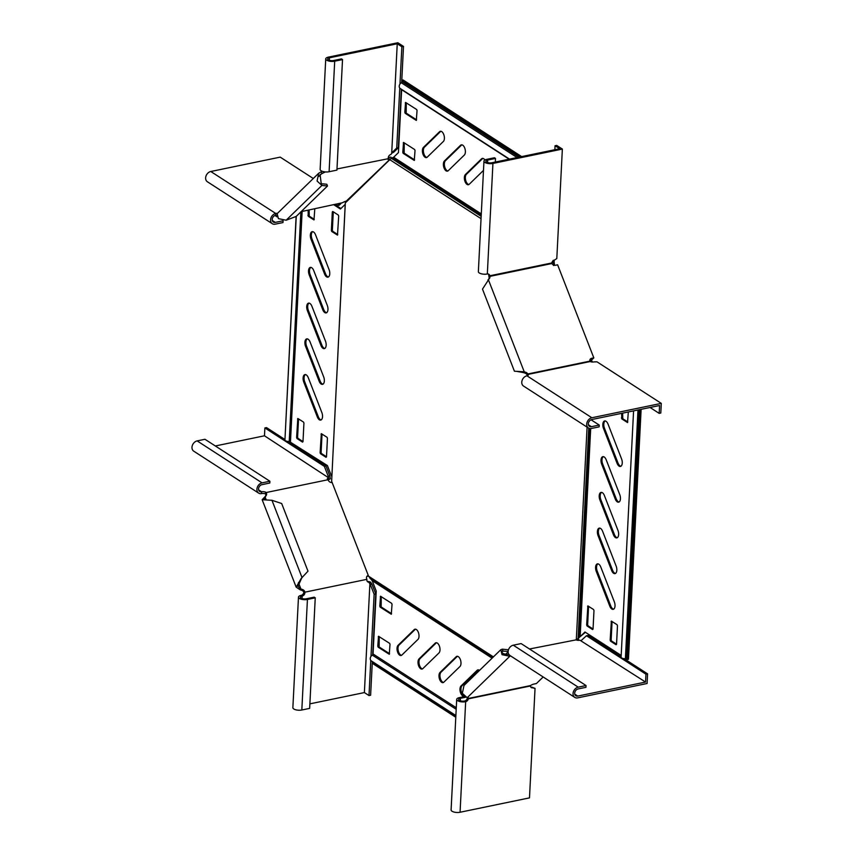 <?xml version="1.0" encoding="UTF-8"?>
<svg xmlns="http://www.w3.org/2000/svg" width="855" height="855" viewBox="0 0 855 855"><rect width="100%" height="100%" fill="white"/><g stroke="black" fill="none" stroke-linecap="round" stroke-linejoin="round"><path stroke-width="1.28" d="M308.099 339.179A5.429 2.789 -101.7 0 0 306.742 338.858A5.429 2.789 -101.7 0 0 305.588 346.382L319.15 381.234A5.429 2.789 -101.7 0 0 322.506 384.355A5.429 2.789 -101.7 0 0 323.66 376.841L310.098 341.989A5.429 2.789 -101.7 0 0 308.099 339.179M307.255 338.847A5.429 2.789 -101.7 0 0 306.571 346.179L320.123 381.031A5.429 2.789 -101.7 0 0 322.976 384.173M309.905 303.45A5.429 2.789 -101.7 0 0 308.559 303.13A5.429 2.789 -101.7 0 0 307.405 310.643L320.956 345.505A5.429 2.789 -101.7 0 0 324.312 348.626A5.429 2.789 -101.7 0 0 325.477 341.113L311.915 306.261A5.429 2.789 -101.7 0 0 309.905 303.45M309.061 303.119A5.429 2.789 -101.7 0 0 308.377 310.451L321.94 345.302A5.429 2.789 -101.7 0 0 324.782 348.445M311.722 267.722A5.429 2.789 -101.7 0 0 310.365 267.401A5.429 2.789 -101.7 0 0 309.211 274.915L322.773 309.777A5.429 2.789 -101.7 0 0 326.129 312.898A5.429 2.789 -101.7 0 0 327.283 305.385L313.721 270.533A5.429 2.789 -101.7 0 0 311.722 267.722M310.867 267.391A5.429 2.789 -101.7 0 0 310.183 274.712L323.746 309.574A5.429 2.789 -101.7 0 0 326.599 312.716M313.529 231.994A5.429 2.789 -101.7 0 0 312.171 231.673A5.429 2.789 -101.7 0 0 311.017 239.186L324.579 274.038A5.429 2.789 -101.7 0 0 327.935 277.17A5.429 2.789 -101.7 0 0 329.09 269.656L315.538 234.804A5.429 2.789 -101.7 0 0 313.529 231.994M312.684 231.662A5.429 2.789 -101.7 0 0 312 238.983L325.552 273.835A5.429 2.789 -101.7 0 0 328.406 276.977M306.293 374.907A5.429 2.789 -101.7 0 0 304.936 374.597A5.429 2.789 -101.7 0 0 303.782 382.11L317.333 416.962A5.429 2.789 -101.7 0 0 320.7 420.083A5.429 2.789 -101.7 0 0 321.854 412.57L308.292 377.718A5.429 2.789 -101.7 0 0 306.293 374.907M305.438 374.576A5.429 2.789 -101.7 0 0 304.754 381.907L318.317 416.759A5.429 2.789 -101.7 0 0 321.17 419.901M479.548 670.373A5.429 2.789 -101.7 0 0 479.292 670.192A5.429 2.789 -101.7 0 0 477.934 669.871A5.429 2.789 -101.7 0 0 477.133 670.309L461.016 685.988A5.429 2.789 -101.7 0 0 460.385 692.261A5.429 2.789 -101.7 0 0 464.019 696.184A5.429 2.789 -101.7 0 0 464.073 696.173M478.437 669.86A5.429 2.789 -101.7 0 0 478.116 670.106L461.999 685.785A5.429 2.789 -101.7 0 0 461.08 690.808A5.429 2.789 -101.7 0 0 463.613 695.649M458.301 656.629A5.429 2.789 -101.7 0 0 456.944 656.309A5.429 2.789 -101.7 0 0 456.153 656.758L440.036 672.425A5.429 2.789 -101.7 0 0 439.406 678.71A5.429 2.789 -101.7 0 0 443.029 682.632A5.429 2.789 -101.7 0 0 443.831 682.183L459.947 666.515A5.429 2.789 -101.7 0 0 460.856 661.471A5.429 2.789 -101.7 0 0 458.301 656.629M457.457 656.298A5.429 2.789 -101.7 0 0 457.126 656.555L441.009 672.222A5.429 2.789 -101.7 0 0 440.25 678.036A5.429 2.789 -101.7 0 0 443.499 682.44M437.322 643.067A5.429 2.789 -101.7 0 0 435.965 642.746A5.429 2.789 -101.7 0 0 435.163 643.195L419.046 658.863A5.429 2.789 -101.7 0 0 418.416 665.147A5.429 2.789 -101.7 0 0 422.049 669.07A5.429 2.789 -101.7 0 0 422.84 668.621L438.968 652.953A5.429 2.789 -101.7 0 0 439.876 647.908A5.429 2.789 -101.7 0 0 437.322 643.067M436.467 642.736A5.429 2.789 -101.7 0 0 436.146 642.992L420.029 658.66A5.429 2.789 -101.7 0 0 419.271 664.474A5.429 2.789 -101.7 0 0 422.52 668.877M416.332 629.504A5.429 2.789 -101.7 0 0 414.974 629.184A5.429 2.789 -101.7 0 0 414.183 629.633L398.067 645.301A5.429 2.789 -101.7 0 0 397.436 651.585A5.429 2.789 -101.7 0 0 401.059 655.507A5.429 2.789 -101.7 0 0 401.861 655.069L417.977 639.39A5.429 2.789 -101.7 0 0 418.886 634.346A5.429 2.789 -101.7 0 0 416.332 629.504M415.487 629.173A5.429 2.789 -101.7 0 0 415.156 629.43L399.039 645.098A5.429 2.789 -101.7 0 0 398.28 650.912A5.429 2.789 -101.7 0 0 401.529 655.315M598.778 564.182A5.429 2.789 -101.7 0 0 597.421 563.862A5.429 2.789 -101.7 0 0 596.266 571.375L609.829 606.238A5.429 2.789 -101.7 0 0 613.185 609.359A5.429 2.789 -101.7 0 0 614.339 601.845L600.776 566.993A5.429 2.789 -101.7 0 0 598.778 564.182M597.923 563.851A5.429 2.789 -101.7 0 0 597.239 571.172L610.801 606.035A5.429 2.789 -101.7 0 0 613.655 609.177M600.584 528.454A5.429 2.789 -101.7 0 0 599.227 528.134A5.429 2.789 -101.7 0 0 598.073 535.647L611.635 570.499A5.429 2.789 -101.7 0 0 614.991 573.63A5.429 2.789 -101.7 0 0 616.145 566.117L602.593 531.265A5.429 2.789 -101.7 0 0 600.584 528.454M599.74 528.123A5.429 2.789 -101.7 0 0 599.056 535.444L612.608 570.306A5.429 2.789 -101.7 0 0 615.461 573.438M606.013 421.269A5.429 2.789 -101.7 0 0 604.656 420.949A5.429 2.789 -101.7 0 0 603.502 428.462L617.064 463.314A5.429 2.789 -101.7 0 0 620.42 466.445A5.429 2.789 -101.7 0 0 621.574 458.921L608.023 424.069A5.429 2.789 -101.7 0 0 606.013 421.269M605.169 420.927A5.429 2.789 -101.7 0 0 604.485 428.259L618.047 463.111A5.429 2.789 -101.7 0 0 620.89 466.253M604.207 456.998A5.429 2.789 -101.7 0 0 602.85 456.677A5.429 2.789 -101.7 0 0 601.696 464.19L615.258 499.042A5.429 2.789 -101.7 0 0 618.614 502.174A5.429 2.789 -101.7 0 0 619.768 494.66L606.206 459.798A5.429 2.789 -101.7 0 0 604.207 456.998M603.363 456.656A5.429 2.789 -101.7 0 0 602.668 463.987L616.231 498.839A5.429 2.789 -101.7 0 0 619.084 501.981M602.401 492.726A5.429 2.789 -101.7 0 0 601.044 492.405A5.429 2.789 -101.7 0 0 599.889 499.919L613.441 534.77A5.429 2.789 -101.7 0 0 616.808 537.902A5.429 2.789 -101.7 0 0 617.962 530.389L604.399 495.537A5.429 2.789 -101.7 0 0 602.401 492.726M601.546 492.395A5.429 2.789 -101.7 0 0 600.862 499.715L614.424 534.567A5.429 2.789 -101.7 0 0 617.278 537.71M441.704 131.606A5.429 2.789 -101.7 0 0 440.357 131.285A5.429 2.789 -101.7 0 0 439.555 131.723L423.439 147.402A5.429 2.789 -101.7 0 0 422.808 153.676A5.429 2.789 -101.7 0 0 426.442 157.598A5.429 2.789 -101.7 0 0 427.233 157.16L443.35 141.481A5.429 2.789 -101.7 0 0 444.269 136.447A5.429 2.789 -101.7 0 0 441.704 131.606M440.859 131.264A5.429 2.789 -101.7 0 0 440.539 131.52L424.411 147.199A5.429 2.789 -101.7 0 0 423.663 153.002A5.429 2.789 -101.7 0 0 426.912 157.416M462.694 145.158A5.429 2.789 -101.7 0 0 461.337 144.848A5.429 2.789 -101.7 0 0 460.546 145.286L444.429 160.964A5.429 2.789 -101.7 0 0 443.798 167.238A5.429 2.789 -101.7 0 0 447.422 171.16A5.429 2.789 -101.7 0 0 448.223 170.722L464.34 155.044A5.429 2.789 -101.7 0 0 465.248 149.999A5.429 2.789 -101.7 0 0 462.694 145.158M461.85 144.826A5.429 2.789 -101.7 0 0 461.518 145.083L445.402 160.761A5.429 2.789 -101.7 0 0 444.643 166.565A5.429 2.789 -101.7 0 0 447.892 170.968M484.892 159.981A5.429 2.789 -101.7 0 0 483.684 158.72A5.429 2.789 -101.7 0 0 482.327 158.41A5.429 2.789 -101.7 0 0 481.525 158.848L465.409 174.527A5.429 2.789 -101.7 0 0 464.778 180.8A5.429 2.789 -101.7 0 0 468.412 184.723A5.429 2.789 -101.7 0 0 469.203 184.285L483.502 170.38M482.829 158.389A5.429 2.789 -101.7 0 0 482.509 158.645L466.392 174.324A5.429 2.789 -101.7 0 0 465.633 180.127A5.429 2.789 -101.7 0 0 468.882 184.53M509.163 159.19L401.636 89.7L398.451 152.585L393.642 157.256L391.259 158.239L481.173 216.336M552.565 261.331L554.19 262.571L554.5 265.307M553.164 260.348L554.115 263.671M590.976 359.068L592.408 362.018M576.42 640.021L578.354 638.097M391.259 158.239L345.324 202.902L331.644 481.247L345.281 202.763M456.271 707.748L373.047 653.968L376.232 591.083L372.192 580.684L368.591 576.227L331.644 481.247M575.907 639.786L576.975 639.07M590.057 359.442L590.463 360.468L591.436 360.265M554.489 265.274L553.506 265.478L553.452 263.051L552.063 262.154M554.19 262.571L554.147 260.144M509.505 159.115L400.268 88.525A3.495 2.672 -57.1 0 1 399.285 85.703A3.495 2.672 -57.1 0 1 401.337 82.764A1.165 0.887 122.9 0 0 402.042 81.61L402.117 80.188L403.09 79.985L521.657 156.604M520.674 156.807L402.117 80.188M406.275 102.792L406.178 113.127L416.577 119.839M404.244 142.817L404.159 153.141L414.547 159.853M405.206 113.32L416.31 120.427L417.048 110.498L416.663 109.515L405.559 102.418L404.821 112.336L405.206 113.32L406.178 113.127M403.175 153.344L414.28 160.441L415.028 150.512L414.643 149.529L403.539 142.432L402.791 152.35L403.175 153.344L404.159 153.141M331.441 475.946L327.412 465.569L289.225 441.447A3.495 1.357 -177.1 0 1 284.939 439.919L296.257 216.379M285.025 438.177L296.108 216.465M333.942 204.858L340.397 209.026L345.206 204.366M334.925 204.655L340.921 208.535M333.29 211.816L332.349 230.305L332.734 231.288L337.757 234.537M322.036 434.051L321.095 452.541L321.48 453.524L326.503 456.773M298.534 418.865L297.593 437.354L297.978 438.337L303.001 441.586M309.115 209.999L309.232 216.101L314.255 219.34M332.317 211.922L331.377 230.508L331.761 231.491L337.49 235.114L338.698 216.048L338.313 215.065L332.777 211.484L332.317 211.922L333.183 211.741M326.492 456.859L327.444 438.284L327.059 437.3L321.32 433.677L320.123 452.744L320.497 453.727L326.044 457.307L326.492 456.859M302.991 441.672L303.931 423.097L303.546 422.113L297.818 418.48L296.61 437.557L296.995 438.54L302.542 442.121L302.991 441.672M308.131 210.202L308.26 216.304L313.988 219.927L314.79 208.823M373.047 653.968A1.165 0.887 -57.1 0 1 372.342 655.112A3.495 2.672 122.9 0 0 370.301 658.051A3.495 2.672 122.9 0 0 371.273 660.872L455.875 715.55M372.609 661.738A1.165 0.887 -57.1 0 1 372.641 662.048L372.566 663.48L455.79 717.26M381.255 596.619L381.17 606.943L391.558 613.666M379.225 636.644L379.139 646.968L389.538 653.68M530.389 685.817L530.923 685.293M380.186 607.146L391.291 614.243L392.039 604.325L391.654 603.341L380.55 596.245L379.802 606.163L380.186 607.146L381.17 606.943M378.156 647.171L389.271 654.267L390.008 644.339L389.624 643.355L378.519 636.259L377.782 646.177L378.156 647.171L379.139 646.968M590.399 361.644L590.463 360.468L592.344 361.943M589.704 428.505L579.102 637.745L577.307 639.166M579.348 637.317L585.418 632.305M633.576 410.892L621.104 657.164A3.495 1.357 2.9 0 0 625.39 658.692L627.474 659.483L640.139 409.524M627.474 659.483L628.457 659.28L641.122 409.331M612.073 621.489L611.143 639.967L611.528 640.961L616.551 644.2M588.571 606.302L587.642 624.781L588.026 625.774L593.049 629.013M622.632 413.157L622.782 418.726L627.805 421.964M616.541 644.296L617.481 625.721L617.096 624.727L611.368 621.104L610.16 640.171L610.545 641.164L616.092 644.745L616.541 644.296M593.039 629.109L593.979 610.534L593.594 609.54L587.866 605.917L586.658 624.984L587.043 625.967L592.579 629.547L593.039 629.109M621.649 413.36L621.809 418.918L627.538 422.552L628.307 411.982M621.19 655.422L584.959 632.005L580.15 636.676L590.687 428.558M488.28 273.995A3.099 2.373 -57.1 0 1 488.729 275.107L489.06 277.159A3.099 2.533 -134.2 0 1 488.547 279.318L487.959 279.948M554.852 149.732L555.055 145.745L559.672 148.727L491.882 162.76A3.88 1.507 -177.1 0 1 487.895 162.642A3.88 1.507 -177.1 0 1 485.907 161.21A3.88 1.507 -177.1 0 1 487.681 160.056L495.505 158.432L495.323 162.055M555.055 145.745L556.691 145.414L562.355 149.069L492.929 163.444A5.825 2.255 -177.1 0 1 486.944 163.262A5.825 2.255 -177.1 0 1 483.962 161.114A5.825 2.255 -177.1 0 1 486.634 159.372L494.457 157.758L495.505 158.432M483.962 161.114L478.362 271.666A5.825 2.255 2.9 0 0 481.344 273.803A5.825 2.255 2.9 0 0 487.329 273.985A3.099 2.373 -57.1 0 1 488.868 274.241A3.099 2.373 -57.1 0 1 489.776 275.791L488.729 275.107M591.414 360.201L593.819 357.871L557.62 264.804L555.333 265.274A3.099 2.533 -134.2 0 1 551.892 263.532L551.796 262.955A3.099 2.373 -57.1 0 1 554.467 260.091L556.808 258.563L562.355 149.069M591.062 359.303L590.73 359.121A3.099 2.533 45.8 0 0 590.11 359.346M551.796 262.955L489.776 275.791L489.872 276.379A3.099 2.533 -134.2 0 1 489.349 278.538L482.487 289.118L514.421 371.22L524.233 371.807L523.42 372.588L516.922 371.412M650.057 407.472L659.173 413.371L660.797 413.029L661.289 403.378L591.863 417.753A5.825 4.457 122.9 0 0 587.043 422.37A5.825 4.457 122.9 0 0 588.432 428.002L523.506 386.043A5.825 4.457 -57.1 0 1 522.116 380.411A5.825 4.457 -57.1 0 1 526.937 375.794A3.099 1.208 2.9 0 0 528.358 374.864A3.099 1.208 2.9 0 0 528.134 374.383L527.845 373.977A3.099 2.533 45.8 0 0 525.846 372.342L524.233 371.807L488.355 279.606M593.819 357.871L591.542 358.341A3.099 2.533 45.8 0 0 590.463 358.897A3.099 2.533 45.8 0 0 589.865 361.141L590.142 361.547A3.099 1.208 2.9 0 0 594.075 361.9L596.982 361.825L661.289 403.378M589.865 361.141L527.845 373.977L527.033 374.768L527.396 375.676M527.033 374.768A3.099 2.533 45.8 0 0 525.034 373.122L523.42 372.588M551.892 263.532L489.872 276.379L489.06 277.159M588.411 424.743L591.414 426.688A3.88 2.971 122.9 0 1 589.49 426.378A3.88 2.971 122.9 0 1 588.561 422.616A3.88 2.971 122.9 0 1 591.778 419.538L659.568 405.505L659.173 413.371M590.142 361.547L528.134 374.383L528.08 375.334M588.432 428.002A5.825 4.457 122.9 0 0 591.318 428.473L599.141 426.859L599.237 425.063L591.051 419.784M591.414 426.688L599.237 425.063M529.491 648.998L576.046 639.871A3.099 1.208 2.9 0 0 579.979 640.235L645.557 682.055L577.766 696.088A3.88 2.971 -57.1 0 1 575.842 695.778A3.88 2.971 -57.1 0 1 574.913 692.026A3.88 2.971 -57.1 0 1 578.13 688.938L585.953 687.324L586.038 685.539L521.112 643.58L513.289 645.194A5.825 4.457 122.9 0 0 508.469 649.811A5.825 4.457 122.9 0 0 509.858 655.443L574.784 697.402A5.825 4.457 -57.1 0 1 573.395 691.77A5.825 4.457 -57.1 0 1 578.215 687.153L586.038 685.539M624.064 658.649L647.588 673.858L647.096 683.498L577.67 697.872A5.825 4.457 -57.1 0 1 574.784 697.402M621.125 656.758L588.101 635.415L586.466 635.746L581.25 640.491M586.466 635.746L645.952 674.189L645.557 682.055M647.588 673.858L645.952 674.189M510.638 655.956L509.815 656.266L509.142 654.524C502.879 654.182 500.838 652.974 502.986 650.901L502.313 649.159L507.902 649.704L508.255 650.612M505.209 654.727L508.116 651.895M502.163 651.093L508.137 651.403M578.183 638.461L578.92 640.352M576.858 639.593L577.104 640.203M543.171 676.978L536.406 683.551L534.119 684.021A3.099 0.834 158.7 0 0 530.506 685.582L530.357 685.999A3.099 2.373 122.9 0 0 531.265 687.548A3.099 2.373 122.9 0 0 532.804 687.805L531.757 687.121A3.099 2.373 122.9 0 1 530.795 687.121M464.5 696.569L459.37 697.637A5.825 2.255 2.9 0 0 456.698 699.379A5.825 2.255 2.9 0 0 459.68 701.517A5.825 2.255 2.9 0 0 465.665 701.698A3.099 2.373 122.9 0 0 468.337 698.845L468.487 698.417A3.099 0.834 158.7 0 0 468.583 698.054A3.099 0.834 158.7 0 0 468.113 697.819L467.183 697.733L509.815 656.266L502.056 654.673L500.806 649.704L502.313 649.159M467.183 697.733L462.331 693.309L463.998 685.496L500.806 649.704M465.505 697.263L460.418 698.311A3.88 1.507 2.9 0 0 458.633 699.476A3.88 1.507 2.9 0 0 460.621 700.897A3.88 1.507 2.9 0 0 464.607 701.025A3.099 2.373 122.9 0 0 467.29 698.161L467.311 697.744M534.343 688.286L535.038 688.393L529.491 797.875L460.065 812.25A5.825 2.255 -177.1 0 1 454.08 812.068A5.825 2.255 -177.1 0 1 451.098 809.92L456.698 699.379M535.038 688.393L531.757 687.121M530.357 685.999L468.337 698.845L467.29 698.161M530.506 685.582L468.487 698.417L468.273 697.851M368.526 576.067L367.415 576.291L368.216 575.511A3.099 2.533 45.8 0 0 367.137 576.078A3.099 2.533 45.8 0 0 366.538 578.311L366.88 580.363A3.099 2.373 122.9 0 0 367.789 581.913A3.099 2.373 122.9 0 0 369.328 582.159L369.926 583.078L364.38 692.571L309.884 703.857M366.934 579.327L304.914 592.162L304.861 593.199A3.099 2.373 122.9 0 1 302.189 596.063L302.061 598.553M367.319 581.475A3.099 2.373 122.9 0 0 368.281 581.486L370.29 584.414L371.925 584.072L375.762 593.926L372.673 654.845M301.131 595.379L302.189 596.063A3.88 1.507 -177.1 0 0 300.404 597.217A3.88 1.507 -177.1 0 0 302.392 598.65A3.88 1.507 -177.1 0 0 306.379 598.778L314.202 597.153L315.249 597.827L307.426 599.451A5.825 2.255 -177.1 0 1 301.452 599.27A5.825 2.255 -177.1 0 1 298.47 597.121A5.825 2.255 -177.1 0 1 301.131 595.379A3.099 2.373 122.9 0 0 303.814 592.526L304.861 593.199M369.328 582.159L368.281 581.486L370.504 582.063L371.925 584.072M298.47 597.121L292.87 707.673A5.825 2.255 2.9 0 0 295.851 709.81A5.825 2.255 2.9 0 0 301.826 710.003L309.649 708.378L315.249 597.827M370.771 660.423L368.997 695.553L364.38 692.571M375.762 593.926L374.127 594.268L370.985 656.405M372.331 661.556L370.621 695.222L368.997 695.553M370.29 584.414L374.127 594.268M281.669 503.51L307.992 571.172L301.238 578.408L296.172 587.139L262.154 499.715L271.965 500.303L281.669 503.51M303.814 592.526L303.717 591.938A3.099 2.533 45.8 0 0 301.719 590.303L300.105 589.768L300.907 588.977L297.978 586.434L301.74 577.927M300.105 589.768L296.172 587.139M258.638 493.1L193.711 451.151A5.825 4.457 -57.1 0 1 192.322 445.519A5.825 4.457 -57.1 0 1 197.142 440.902L204.965 439.278L269.891 481.237L262.068 482.861A5.825 4.457 122.9 0 0 257.248 487.478A5.825 4.457 122.9 0 0 258.638 493.1A5.825 4.457 122.9 0 0 261.534 493.581A3.099 1.208 -177.1 0 1 265.456 493.934L266.557 493.549A3.099 2.533 -134.2 0 1 266.033 495.708L263.971 499.01L265.937 499.865M264.238 497.567L262.154 499.715M303.717 591.938L304.519 591.158A3.099 2.533 45.8 0 0 302.531 589.512L300.907 588.977L298.416 582.576M265.745 494.329A3.099 2.533 -134.2 0 1 265.221 496.488L264.291 497.503M367.415 576.291A3.099 2.533 45.8 0 0 366.795 576.527M304.519 591.158L304.914 592.162M328.758 478.084L328.213 476.235L329.838 475.904L330.329 478.8L328.673 479.676L328.758 477.892A3.099 1.208 -177.1 0 0 327.337 478.821A3.099 1.208 -177.1 0 0 327.572 479.302L328.566 480.713A3.099 2.533 -134.2 0 0 332.018 482.455L332.103 482.434M328.181 479.698L266.161 492.533L266.557 493.549M269.891 481.237L269.806 483.022L261.983 484.646A3.88 2.971 122.9 0 0 258.766 487.724A3.88 2.971 122.9 0 0 259.696 491.475A3.88 2.971 122.9 0 0 261.619 491.785A3.099 1.208 -177.1 0 1 265.552 492.138L266.161 492.533M328.758 477.892L264.484 435.794L215.321 445.968M265.456 493.934L265.552 492.138M329.838 475.904L326.001 466.039L324.376 466.381L264.879 427.938L264.484 435.794M326.001 466.039L287.9 441.415M284.961 439.513L266.514 427.596L264.879 427.938M328.213 476.235L324.376 466.381M389.987 159.233L346.264 201.139A3.099 0.834 158.7 0 0 342.652 202.699L301.12 211.655M313.293 178.503L280.216 157.128L210.79 171.502A5.825 4.457 122.9 0 0 205.97 176.119A5.825 4.457 122.9 0 0 207.359 181.741L272.285 223.7A5.825 4.457 -57.1 0 0 275.171 224.17L282.994 222.557L283.091 220.772L275.267 222.386A3.88 2.971 -57.1 0 1 273.344 222.076A3.88 2.971 -57.1 0 1 272.414 218.324A3.88 2.971 -57.1 0 1 275.631 215.246A3.099 1.208 -177.1 0 1 276.56 215.129M272.285 223.7A5.825 4.457 -57.1 0 1 270.896 218.078A5.825 4.457 -57.1 0 1 275.716 213.451A3.099 1.208 -177.1 0 1 277.469 213.344M276.977 216.817L274.904 215.481M341.113 203.372L339.221 205.221L337.586 205.553L335.887 204.452M339.488 203.714L337.586 205.553M327.497 185.995L296.204 216.422L286.158 220.216L278.399 218.634L277.148 213.654L318.733 173.202L317.066 181.025L321.908 185.439L327.497 185.995L326.824 184.253L321.234 183.697L321.908 185.439L286.158 220.216M391.344 158.207L390.906 157.074L388.63 157.544A3.099 0.834 -21.3 0 1 388.298 157.609M325.36 171.919A3.099 0.834 -21.3 0 1 323.639 172.753L320.091 174.602L321.234 183.697M322.239 171.278L318.733 173.202M388.63 157.544L389.303 159.287L389.955 159.158M389.303 159.287A3.099 0.834 -21.3 0 1 387.7 159.158A3.099 0.834 -21.3 0 1 387.796 158.795L336.977 168.959M329.325 60.288L329.453 57.798L397.244 43.765L391.697 153.259L390.992 154.445A3.099 2.373 -57.1 0 0 388.309 157.309L388.266 158.346M401.668 82.497L403.496 46.416L397.832 42.75L328.406 57.125A5.825 2.255 2.9 0 0 325.734 58.867A5.825 2.255 2.9 0 0 328.715 61.004A5.825 2.255 2.9 0 0 334.7 61.186L342.524 59.572L341.466 58.888L333.653 60.513A3.88 1.507 2.9 0 1 329.656 60.384A3.88 1.507 2.9 0 1 327.679 58.963A3.88 1.507 2.9 0 1 329.453 57.798M342.524 59.572L336.923 170.113L329.1 171.737A5.825 2.255 -177.1 0 1 323.115 171.556A5.825 2.255 -177.1 0 1 320.133 169.408L325.734 58.867M393.802 152.137L398.366 147.701L396.731 148.033L392.178 152.468L391.697 153.259L393.802 152.137L391.782 153.173M399.969 84.057L401.861 46.747L397.244 43.765M396.731 148.033L399.766 88.076M398.366 147.701L401.326 89.209M403.496 46.416L401.861 46.747M321.288 171.641L321.961 173.383L318.819 176.44M306.571 346.179L305.588 346.382M308.377 310.451L307.405 310.643M310.183 274.712L309.211 274.915M312 238.983L311.017 239.186M304.754 381.907L303.782 382.11M478.116 670.106L477.133 670.309M457.126 656.555L456.153 656.758M436.146 642.992L435.163 643.195M415.156 629.43L414.183 629.633M597.239 571.172L596.266 571.375M599.056 535.444L598.073 535.647M604.485 428.259L603.502 428.462M602.668 463.987L601.696 464.19M600.862 499.715L599.889 499.919M440.539 131.52L439.555 131.723M461.518 145.083L460.546 145.286M482.509 158.645L481.525 158.848M392.402 157.822L481.226 215.225M389.698 159.618L481.055 218.656M368.591 576.227L493.41 656.886M587.086 427.126L576.334 639.369M393.642 157.256L481.29 213.9M517.072 157.544L401.337 82.764M518.942 157.16L402.042 81.61M289.225 441.447L300.853 211.912M290.476 441.704L302.136 211.442M371.049 579.23L492.544 657.741M369.98 578.375L492.64 657.645M372.192 580.684L492.095 658.168M456.196 709.297L372.342 655.112M455.865 715.827L372.641 662.048M588.764 428.195L578.108 638.525M625.39 658.692L637.99 409.973M626.64 658.938L639.262 409.705M466.392 174.324L465.409 174.527M445.402 160.761L444.429 160.964M424.411 147.199L423.439 147.402M403.774 152.158L402.791 152.35M404.137 142.742L403.271 142.924M405.794 112.133L404.821 112.336M406.168 102.728L405.302 102.91M614.424 534.567L613.441 534.77M616.231 498.839L615.258 499.042M618.047 463.111L617.064 463.314M612.608 570.306L611.635 570.499M610.801 606.035L609.829 606.238M399.039 645.098L398.067 645.301M420.029 658.66L419.046 658.863M441.009 672.222L440.036 672.425M461.999 685.785L461.016 685.988M318.317 416.759L317.333 416.962M325.552 273.835L324.579 274.038M323.746 309.574L322.773 309.777M321.94 345.302L320.956 345.505M320.123 381.031L319.15 381.234M622.782 418.726L621.809 418.918M622.397 417.732L621.425 417.935M588.026 625.774L587.043 625.967M587.642 624.781L586.658 624.984M588.464 606.227L587.599 606.409M611.528 640.961L610.545 641.164M611.143 639.967L610.16 640.171M611.966 621.414L611.101 621.596M378.754 645.974L377.782 646.177M379.118 636.569L378.252 636.751M380.785 605.96L379.802 606.163M381.148 596.555L380.283 596.737M309.232 216.101L308.26 216.304M308.847 215.107L307.875 215.31M297.978 438.337L296.995 438.54M297.593 437.354L296.61 437.557M298.416 418.79L297.551 418.971M321.48 453.524L320.497 453.727M321.095 452.541L320.123 452.744M321.929 433.987L321.063 434.158M332.734 231.288L331.761 231.491M332.349 230.305L331.377 230.508M487.329 273.985L492.929 163.444M487.553 162.546L487.681 160.056M489.349 278.538L488.547 279.318M526.937 375.794L591.863 417.753M591.542 358.341L590.73 359.121M525.846 372.342L525.034 373.122M574.763 694.153L577.766 696.088M513.289 645.194L578.215 687.153M501.949 651.905L502.986 650.901M464.607 701.025L465.665 701.698L460.065 812.25M460.418 698.311L460.289 700.801M307.426 599.451L301.826 710.003M271.965 500.303L302.05 577.627M265.039 496.776L266.236 499.854M301.719 590.303L302.531 589.512M261.534 493.581L261.619 491.785L258.616 489.851M262.068 482.861L197.142 440.902M265.221 496.488L266.033 495.708M275.631 215.246L275.716 213.451L210.79 171.502M275.267 222.386L272.264 220.451M329.1 171.737L334.7 61.186M323.179 171.566L323.639 172.753M533.648 688.115L532.387 687.527M263.864 497.877L264.548 497.268"/></g></svg>
